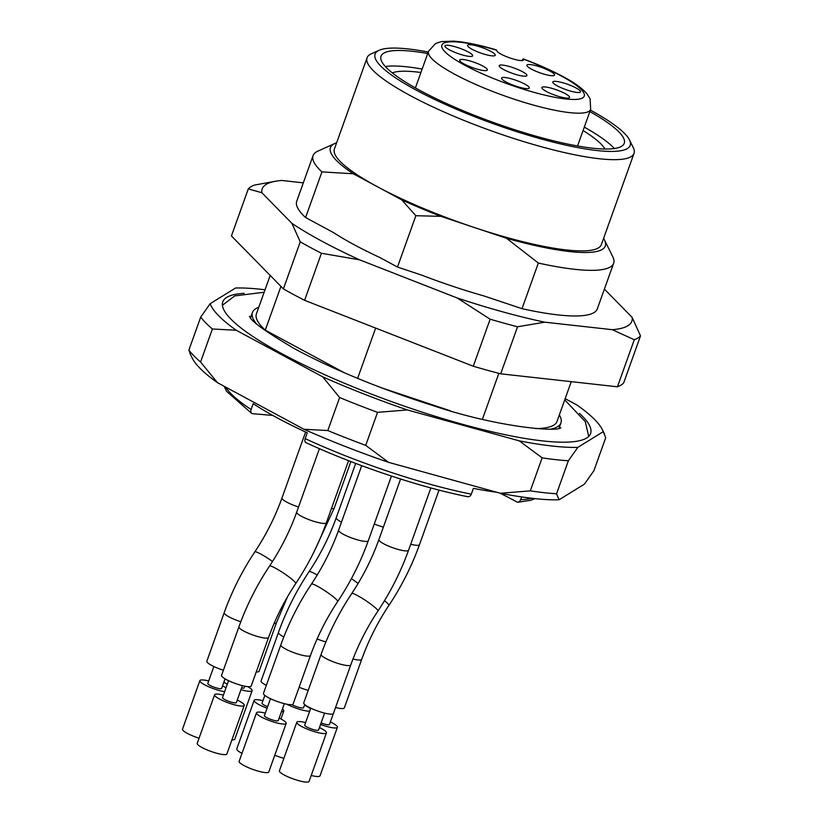<?xml version="1.0" encoding="UTF-8"?>
<svg xmlns="http://www.w3.org/2000/svg" width="823" height="823" viewBox="0 0 823 823"><rect width="100%" height="100%" fill="white"/><g stroke="black" fill="none" stroke-linecap="round" stroke-linejoin="round"><path stroke-width="1.23" d="M313.059 155.64A159.631 30.276 -160.3 0 0 321.927 171.904L305.59 217.539A159.631 30.276 -160.3 0 1 296.722 201.265L313.059 155.64A159.631 30.276 -160.3 0 1 317.863 151.144L334.827 143.511A145.98 27.694 -160.3 0 1 336.617 142.832M597.303 308.892A159.631 30.276 -160.3 0 1 522.008 308.676L538.345 263.041A159.631 30.276 -160.3 0 0 613.639 263.257L597.303 308.892M603.578 238.413A145.98 27.694 -160.3 0 1 604.524 240.079L612.785 256.735A159.631 30.276 -160.3 0 1 613.639 263.257M305.59 217.539L333.696 232.683A145.558 27.612 19.7 0 0 379.557 257.383L397.488 267.043L421.777 275.17A145.558 27.612 19.7 0 0 483.924 295.941L522.008 308.676M321.927 171.904L353.293 173.756L401.675 199.814L415.862 215.708L397.488 267.043M344.487 372.829L265.273 330.146L280.941 286.383M375.638 328.068L357.624 378.374M415.862 215.708L440.922 216.346L506.484 238.258L538.345 263.041M381.1 387.664L450.49 410.852M498.851 373.333L482.401 419.288M306.002 442.671L306.537 442.815C304.952 442.435 304.5 441.035 305.179 438.628L307.257 432.805A168.036 31.871 -160.3 0 1 277.32 417.919A168.036 31.871 -160.3 0 1 253.196 403.671L251.108 409.494C250.429 411.901 250.892 413.29 252.476 413.691L272.752 415.42M496.753 492.247A168.036 31.871 -160.3 0 1 473.41 488.348L471.322 494.17C470.272 496.444 468.812 497.205 466.929 496.434M188.889 350.084A219.494 41.634 19.7 0 0 200.575 361.997L212.385 328.984A219.494 41.634 -160.3 0 1 200.709 317.081L188.889 350.084L190.411 354.415M327.801 430.542A219.494 41.634 19.7 0 0 365.721 445.366L377.541 412.354A219.494 41.634 -160.3 0 1 339.621 397.54L327.801 430.542L303.944 429.267A208.991 39.638 19.7 0 0 388.621 462.361L365.721 445.366M530.31 490.858A219.494 41.634 19.7 0 0 556.554 493.779L568.374 460.767A219.494 41.634 -160.3 0 1 542.131 457.855L530.31 490.858L500.466 493.275A208.991 39.638 19.7 0 0 559.064 499.787L556.554 493.779M559.064 499.787L584.443 484.119L593.908 470.715L605.728 437.713L603.218 431.694A208.991 39.638 19.7 0 0 602.333 429.606A208.991 39.638 19.7 0 0 577.139 405.122L565.164 398.661M568.374 460.767L577.828 447.362L603.218 431.694M377.541 412.354L407.385 409.936L519.241 440.85L542.131 457.855M388.621 462.361L500.466 493.275M212.385 328.984L236.252 330.26L322.719 376.841L339.621 397.54M190.154 353.9L192.294 358.2A208.991 39.638 19.7 0 0 217.478 382.685L200.575 361.997M217.478 382.685L303.944 429.267M265.027 289.789A208.991 39.638 19.7 0 0 235.553 288.009L210.174 303.677L200.709 317.081M579.505 413.403A195.339 37.056 -160.3 0 1 589.268 435.83A195.339 37.056 -160.3 0 1 394.207 402.57A195.339 37.056 -160.3 0 1 222.364 304.459A195.339 37.056 -160.3 0 1 244.133 293.327M210.174 303.677A208.991 39.638 19.7 0 0 236.252 330.26M322.719 376.841A208.991 39.638 19.7 0 0 407.385 409.936M519.241 440.85A208.991 39.638 19.7 0 0 577.828 447.362M521.844 496.958L519.745 501.423L517.574 502.256L500.322 493.234M353.293 173.756A145.98 27.694 -160.3 0 1 334.827 143.511M604.524 240.079A145.98 27.694 -160.3 0 1 506.484 238.258M440.922 216.346A145.98 27.694 -160.3 0 1 401.675 199.814M590.4 110.107A135.476 25.698 -160.3 0 1 629.451 139.879L633.257 147.574A141.782 26.892 -160.3 0 1 634.029 153.366L601.356 244.626A141.782 26.892 -160.3 0 1 473.709 227.302A141.782 26.892 -160.3 0 1 377.479 186.78A141.782 26.892 -160.3 0 1 334.395 149.035L367.068 57.785A141.782 26.892 -160.3 0 1 371.327 53.793L379.156 50.265A135.476 25.698 -160.3 0 1 428.238 52.044M265.273 330.146A159.631 30.276 -160.3 0 1 256.406 313.882L270.181 275.417M571.255 381.656L556.986 421.499A159.631 30.276 -160.3 0 1 535.248 428.588M583.065 130.559A115.529 21.912 -160.3 0 1 604.956 149.014M392.293 72.877A115.529 21.912 -160.3 0 1 420.913 72.506M584.299 127.123A129.18 24.505 -160.3 0 1 614.37 148.521M385.329 66.509A129.18 24.505 -160.3 0 1 422.148 69.06M589.865 111.589A129.18 24.505 -160.3 0 1 624.245 143.295A129.18 24.505 -160.3 0 1 494.366 122.822A129.18 24.505 -160.3 0 1 381.018 56.201A129.18 24.505 -160.3 0 1 427.713 53.526M629.451 139.879A135.476 25.698 -160.3 0 1 493.965 123.944A135.476 25.698 -160.3 0 1 379.156 50.265M634.029 153.366A141.782 26.892 -160.3 0 1 491.475 130.898A141.782 26.892 -160.3 0 1 367.068 57.785M559.342 414.915A163.828 31.079 -160.3 0 1 560.936 422.919A163.828 31.079 -160.3 0 1 550.803 429.133M256.344 323.696A163.828 31.079 -160.3 0 1 252.445 312.462A163.828 31.079 -160.3 0 1 258.761 307.298M251.715 413.424L252.476 413.691M352.995 659.007A15.75 2.983 19.7 0 0 361.719 659.336L344.343 707.873A15.75 2.983 -160.3 0 1 335.527 707.523L329.478 724.456A7.356 1.399 -160.3 0 1 321.093 722.923M311.197 775.482A15.75 2.983 19.7 0 0 320.013 775.832L337.389 727.295A15.75 2.983 19.7 0 0 330.373 721.966M320.559 724.425A15.75 2.983 19.7 0 0 337.389 727.295M449.43 49.833A14.701 2.788 -160.3 0 1 444.965 45.913A14.701 2.788 -160.3 0 1 459.738 48.248A14.701 2.788 -160.3 0 1 472.649 55.83A14.701 2.788 -160.3 0 1 463.956 55.388A14.701 2.788 -160.3 0 1 449.43 49.833M506.063 82.002A14.701 2.788 -160.3 0 1 501.588 78.082A14.701 2.788 -160.3 0 1 516.371 80.417A14.701 2.788 -160.3 0 1 529.282 87.999A14.701 2.788 -160.3 0 1 520.589 87.557A14.701 2.788 -160.3 0 1 506.063 82.002M557.274 85.88A14.701 2.788 -160.3 0 1 552.809 81.971A14.701 2.788 -160.3 0 1 567.592 84.296A14.701 2.788 -160.3 0 1 580.493 91.878A14.701 2.788 -160.3 0 1 571.81 91.435A14.701 2.788 -160.3 0 1 557.274 85.88M503.686 69.585A14.701 2.788 -160.3 0 1 499.211 65.665A14.701 2.788 -160.3 0 1 513.994 68A14.701 2.788 -160.3 0 1 526.905 75.582A14.701 2.788 -160.3 0 1 518.212 75.14A14.701 2.788 -160.3 0 1 503.686 69.585M523.366 59.133L523.469 59.626A14.176 2.685 -160.3 0 1 523.449 59.945A14.176 2.685 -160.3 0 1 509.941 57.96A14.176 2.685 -160.3 0 1 496.732 50.697L496.639 50.193A75.613 14.341 19.7 0 0 455.407 59.77A75.613 14.341 19.7 0 0 574.156 99.47A75.613 14.341 19.7 0 0 523.366 59.133M531.349 69.081A14.701 2.788 -160.3 0 1 526.885 65.171A14.701 2.788 -160.3 0 1 541.668 67.496A14.701 2.788 -160.3 0 1 554.568 75.078A14.701 2.788 -160.3 0 1 545.875 74.646A14.701 2.788 -160.3 0 1 531.349 69.081M546.338 91.466A14.701 2.788 -160.3 0 1 541.873 87.557A14.701 2.788 -160.3 0 1 556.657 89.882A14.701 2.788 -160.3 0 1 569.557 97.464A14.701 2.788 -160.3 0 1 560.864 97.021A14.701 2.788 -160.3 0 1 546.338 91.466M464.151 63.988A14.701 2.788 -160.3 0 1 459.676 60.079A14.701 2.788 -160.3 0 1 474.459 62.404A14.701 2.788 -160.3 0 1 487.36 69.986A14.701 2.788 -160.3 0 1 478.677 69.543A14.701 2.788 -160.3 0 1 464.151 63.988M472.032 49.257A14.701 2.788 -160.3 0 1 467.567 45.337A14.701 2.788 -160.3 0 1 482.35 47.672A14.701 2.788 -160.3 0 1 495.251 55.254A14.701 2.788 -160.3 0 1 486.558 54.812A14.701 2.788 -160.3 0 1 472.032 49.257M521.936 60.552L523.222 58.865M223.383 670.251A15.75 2.983 -160.3 0 1 206.83 661.198L224.216 612.662A15.75 2.983 19.7 0 0 240.81 621.725M225.06 678.831L221.634 688.409A7.356 1.399 -160.3 0 1 214.237 687.236A7.356 1.399 -160.3 0 1 207.787 683.45L213.857 666.517M208.682 680.96A15.75 2.983 19.7 0 0 203.754 680.024A15.75 2.983 19.7 0 0 199.876 680.621L182.5 729.157A15.75 2.983 19.7 0 0 199.053 738.2M199.876 680.621A15.75 2.983 19.7 0 0 208.188 686.536A15.75 2.983 19.7 0 0 224.628 691.69M226.037 687.761A15.75 2.983 19.7 0 0 222.529 685.919M251.21 685.981A15.75 2.983 -160.3 0 1 235.378 683.491A15.75 2.983 -160.3 0 1 221.552 675.364L238.927 626.828A15.75 2.983 19.7 0 0 252.754 634.945A15.75 2.983 19.7 0 0 268.596 637.444L251.21 685.981M242.415 685.641L236.355 702.564A7.356 1.399 -160.3 0 1 228.959 701.402A7.356 1.399 -160.3 0 1 222.508 697.616L228.568 680.683M223.403 695.126A15.75 2.983 19.7 0 0 218.465 694.18A15.75 2.983 19.7 0 0 214.597 694.777L197.222 743.323A15.75 2.983 19.7 0 0 211.038 751.44A15.75 2.983 19.7 0 0 226.881 753.94L244.256 705.404A15.75 2.983 19.7 0 0 237.24 700.075M214.597 694.777A15.75 2.983 19.7 0 0 228.424 702.904A15.75 2.983 19.7 0 0 244.256 705.404M333.408 713.459A15.75 2.983 -160.3 0 1 317.565 710.959A15.75 2.983 -160.3 0 1 303.749 702.842L321.124 654.295A15.75 2.983 19.7 0 0 334.951 662.422A15.75 2.983 19.7 0 0 350.783 664.922L333.408 713.459M324.601 713.119L318.542 730.042A7.356 1.399 -160.3 0 1 311.156 728.88A7.356 1.399 -160.3 0 1 304.705 725.084L310.765 708.161M305.59 722.604A15.75 2.983 19.7 0 0 300.662 721.658A15.75 2.983 19.7 0 0 296.794 722.255L279.409 770.791A15.75 2.983 19.7 0 0 293.235 778.918A15.75 2.983 19.7 0 0 309.078 781.418L326.453 732.871A15.75 2.983 19.7 0 0 319.437 727.553M296.794 722.255A15.75 2.983 19.7 0 0 310.621 730.382A15.75 2.983 19.7 0 0 326.453 732.871M266.323 685.384A15.75 2.983 -160.3 0 1 261.086 680.96L278.472 632.414A15.75 2.983 19.7 0 0 283.822 636.909M267.629 706.669A7.356 1.399 -160.3 0 1 262.043 703.202L264.841 695.404M262.938 700.712A15.75 2.983 19.7 0 0 258.011 699.776A15.75 2.983 19.7 0 0 254.132 700.373L236.757 748.909A15.75 2.983 19.7 0 0 241.993 753.343M254.132 700.373A15.75 2.983 19.7 0 0 267.084 708.181M281.445 711.689A15.75 2.983 19.7 0 0 283.801 710.99A15.75 2.983 19.7 0 0 282.423 708.963M308.214 690.363A15.75 2.983 -160.3 0 1 299.119 687.256M304.685 704.509L303.553 707.657A7.356 1.399 -160.3 0 1 299.171 707.43A7.356 1.399 -160.3 0 1 291.898 704.632M286.867 704.21A15.75 2.983 19.7 0 0 309.685 711.185M310.528 708.829A15.75 2.983 19.7 0 0 304.448 705.177M274.789 755.205A15.75 2.983 19.7 0 0 283.884 758.322M274.121 623.402A15.75 2.983 19.7 0 0 276.477 622.713L259.101 671.249A15.75 2.983 -160.3 0 1 256.241 671.928M244.832 686.187L244.236 687.833A7.356 1.399 -160.3 0 1 241.571 687.987M231.911 739.887A15.75 2.983 19.7 0 0 234.771 739.208L252.147 690.662A15.75 2.983 19.7 0 0 247.61 686.608M226.088 679.417A15.75 2.983 19.7 0 0 224.874 679.345M223.887 682.102A15.75 2.983 19.7 0 0 227.292 684.252M240.964 689.674A15.75 2.983 19.7 0 0 252.147 690.662M293.122 703.994A15.75 2.983 -160.3 0 1 277.289 701.494A15.75 2.983 -160.3 0 1 263.463 693.367L280.849 644.831A15.75 2.983 19.7 0 0 294.665 652.958A15.75 2.983 19.7 0 0 310.508 655.458L293.122 703.994M284.326 703.644L278.267 720.578A7.356 1.399 -160.3 0 1 270.87 719.415A7.356 1.399 -160.3 0 1 264.42 715.619L270.479 698.696M265.315 713.13A15.75 2.983 19.7 0 0 260.387 712.193A15.75 2.983 19.7 0 0 256.509 712.79L239.133 761.326A15.75 2.983 19.7 0 0 252.959 769.454A15.75 2.983 19.7 0 0 268.792 771.943L286.178 723.407A15.75 2.983 19.7 0 0 279.151 718.088M256.509 712.79A15.75 2.983 19.7 0 0 270.335 720.907A15.75 2.983 19.7 0 0 286.178 723.407M604.391 289.099L632.167 317.421A196.316 37.241 -160.3 0 1 612.291 329.684L544.775 322.184A196.316 37.241 -160.3 0 1 457.187 297.977L359.62 259.842A196.316 37.241 -160.3 0 1 291.908 223.362L261.858 192.736A196.316 37.241 -160.3 0 1 277.042 180.988A196.316 37.241 -160.3 0 1 281.744 180.463L303.317 182.86M632.167 317.421L640.5 335.907L623.659 382.942A210.04 39.843 -160.3 0 1 617.435 386.789L500.693 373.817A210.04 39.843 -160.3 0 1 473.287 366.235L304.592 300.313A210.04 39.843 -160.3 0 1 283.4 288.894L231.438 235.934L248.289 188.899A210.04 39.843 -160.3 0 1 254.502 185.062L277.042 180.988M359.62 259.842L321.433 253.268A210.04 39.843 -160.3 0 1 300.241 241.849L283.4 288.894M300.241 241.849L291.908 223.362M261.858 192.736L248.289 188.899M640.5 335.907A210.04 39.843 -160.3 0 1 634.276 339.745L617.435 386.789M634.276 339.745L612.291 329.684M544.775 322.184L517.544 326.772L500.693 373.817M517.544 326.772A210.04 39.843 -160.3 0 1 490.127 319.201L473.287 366.235M490.127 319.201L457.187 297.977M321.433 253.268L304.592 300.313M305.179 438.628A168.036 31.871 19.7 0 0 471.322 494.17M520.866 499.674A168.036 31.871 19.7 0 0 531.812 498.275M225.769 387.149A168.036 31.871 19.7 0 0 251.108 409.494M384.506 600.677A15.75 1.893 33.7 0 1 388.888 605.409C377.592 622.394 368.539 640.376 361.719 659.336M410.687 544.281A15.75 2.983 19.7 0 0 419.504 544.62C411.809 566.029 401.603 586.285 388.888 605.409M496.331 49.884C479.325 44.895 465.098 41.983 453.638 41.15L441.447 41.592L435.552 43.526L428.505 51.304A86.117 16.337 19.7 0 0 504.077 95.715A86.117 16.337 19.7 0 0 590.657 109.366L590.122 98.811L586.902 93.74C582.211 88.349 574.619 82.835 564.146 77.197C552.531 70.86 538.931 64.77 523.377 58.927M523.469 59.626L523.263 60.192M298.543 506.999A15.75 2.983 19.7 0 1 281.991 497.956C275.18 516.916 266.117 534.888 254.821 551.883A15.75 1.893 33.7 0 1 272.506 561.481M295.755 583.517C308.471 564.393 318.676 544.137 326.371 522.739A15.75 2.983 19.7 0 1 310.538 520.239A15.75 2.983 19.7 0 1 296.712 512.112C289.891 531.072 280.838 549.054 269.543 566.039A15.75 1.893 33.7 0 1 283.698 573.209A15.75 1.893 33.7 0 1 295.755 583.517C284.46 600.512 275.407 618.485 268.596 637.444M377.952 610.995C390.668 591.871 400.873 571.615 408.568 550.206A15.75 2.983 19.7 0 1 392.725 547.717A15.75 2.983 19.7 0 1 378.909 539.59C372.089 558.55 363.036 576.522 351.74 593.517A15.75 1.893 33.7 0 1 365.896 600.687A15.75 1.893 33.7 0 1 377.952 610.995C366.657 627.98 357.604 645.962 350.783 664.922M341.483 522.142A15.75 2.983 19.7 0 1 336.247 517.708C329.437 536.668 320.373 554.64 309.078 571.635A15.75 1.893 33.7 0 1 317.205 575.02M317.102 638.957A15.75 2.983 19.7 0 0 325.908 641.909M351.4 578.641A15.75 1.893 33.7 0 1 358.087 583.486M374.28 524.004A15.75 2.983 19.7 0 0 383.374 527.121M331.402 508.676A15.75 2.983 19.7 0 0 334.261 507.997L313.542 552.799M337.677 601.531C350.392 582.406 360.597 562.14 368.282 540.742A15.75 2.983 19.7 0 1 352.45 538.242A15.75 2.983 19.7 0 1 338.623 530.125C331.813 549.085 322.75 567.057 311.454 584.052A15.75 1.893 33.7 0 1 325.61 591.212A15.75 1.893 33.7 0 1 337.677 601.531C326.381 618.515 317.318 636.488 310.508 655.458M264.152 292.247L234.75 295.899L222.416 305.271M249.564 316.207L249.544 316.166C250.254 320.651 265.407 331.597 295.015 349.003C334.467 370.124 380.761 389.084 433.896 405.883C497.113 427.168 558.601 432.373 560.833 427.631L560.751 427.672M588.712 436.427L585.287 421.654L564.732 399.865M252.445 312.462L250.562 317.729M560.936 422.919L559.054 428.186M517.924 502.256L531 500.24L534.806 498.615M306.063 442.702C355.721 465.715 420.502 487.381 467.608 496.691M251.643 413.372L226.551 391.285L224.154 386.275M602.333 429.606L604.463 433.906M419.504 544.62L439.029 490.096M577.551 145.969L590.657 109.366M415.399 87.917L428.505 51.304M254.821 551.883C242.106 570.997 231.901 591.264 224.216 612.662M281.991 497.956L305.6 432.034M269.543 566.039C256.827 585.163 246.622 605.419 238.927 626.828M326.371 522.739L348.592 460.685M296.712 512.112L319.417 448.679M351.74 593.517C339.025 612.641 328.819 632.897 321.124 654.295M408.568 550.206L430.861 487.936M378.909 539.59L400.595 479.017M309.078 571.635C296.362 590.76 286.157 611.016 278.472 632.414M336.247 517.708L355.69 463.411M283.801 710.99L280.941 718.973M287.433 596.901L276.477 622.713M334.261 507.997L350.886 461.58M311.454 584.052C298.739 603.166 288.534 623.433 280.849 644.831M368.282 540.742L391.45 476.064M338.623 530.125L361.709 465.664"/></g></svg>
